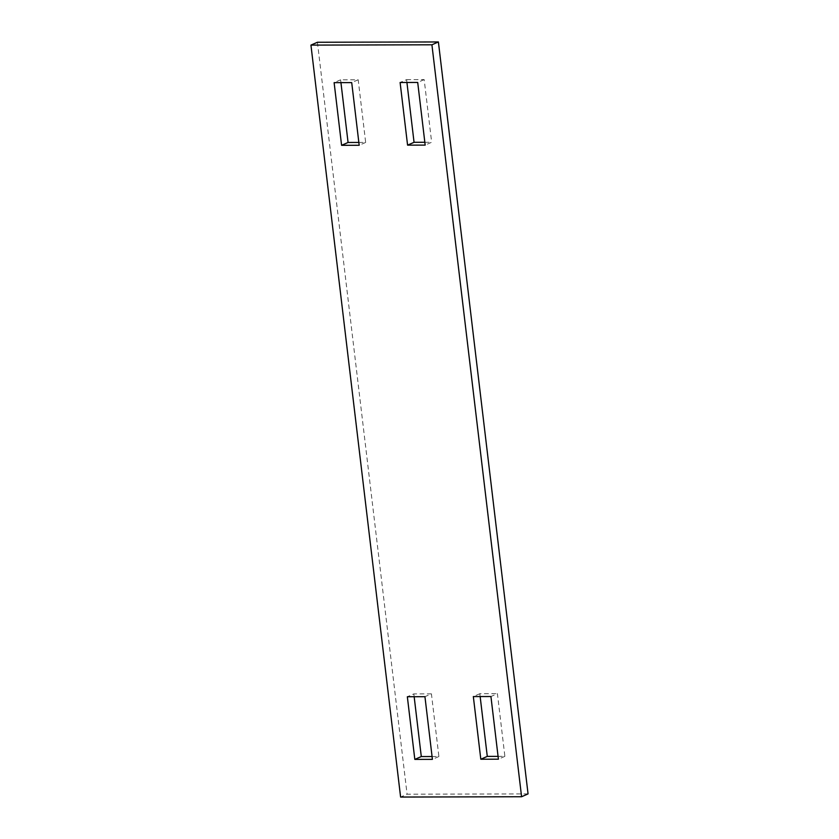 <?xml version="1.0" encoding="UTF-8"?>
<svg xmlns="http://www.w3.org/2000/svg" width="839" height="839" viewBox="0 0 839 839"><rect width="100%" height="100%" fill="white"/><g stroke="black" fill="none" stroke-linecap="round" stroke-linejoin="round"><path stroke-width="0.63" stroke-dasharray="4.2 3.15" d="M432.075 756.537L438.891 756.516L431.424 693.853L424.943 696.695M438.891 756.516L432.41 759.358M528.056 793.893L407.083 794.208L400.602 797.05M317.415 42.254L407.083 794.208M431.424 693.853L413.826 693.895L407.345 696.748M414.162 696.727L413.826 693.895M498.062 756.369L504.879 756.348L497.412 693.685L490.93 696.527M480.149 696.559L479.814 693.727L497.412 693.685M406.925 82.463L406.59 79.642L400.109 82.484M424.838 142.273L431.655 142.252L425.174 145.105M406.59 79.642L424.177 79.6L431.655 142.252M358.851 142.441L365.668 142.431L358.19 79.768L340.592 79.81L340.938 82.631M340.592 79.81L334.121 82.652M358.19 79.768L351.719 82.61M365.668 142.431L359.186 145.273M424.177 79.6L417.707 82.442M504.879 756.348L498.408 759.19M479.814 693.727L473.332 696.569"/><path stroke-width="1.26" d="M414.823 759.4L432.41 759.358L424.943 696.695L407.345 696.748L414.823 759.4L421.293 756.558L432.075 756.537M310.944 45.107L317.415 42.254L438.398 41.95L431.917 44.792L521.585 796.746L400.602 797.05L310.944 45.107L431.917 44.792M521.585 796.746L528.056 793.893L438.398 41.95M421.293 756.558L414.162 696.727M480.149 696.559L487.281 756.39L480.81 759.232L473.332 696.569L490.93 696.527L498.408 759.19L480.81 759.232M498.062 756.369L487.281 756.39M424.838 142.273L414.057 142.305L406.925 82.463M340.938 82.631L348.07 142.473L341.588 145.315L334.121 82.652L351.719 82.61L359.186 145.273L341.588 145.315M358.851 142.441L348.07 142.473M407.576 145.147L400.109 82.484L417.707 82.442L425.174 145.105L407.576 145.147L414.057 142.305"/></g></svg>
